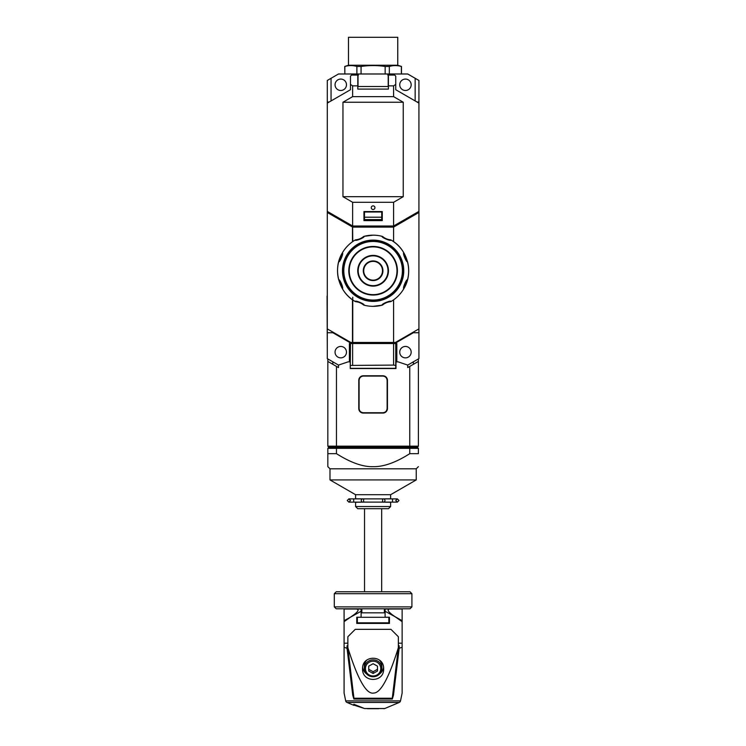 <?xml version="1.0" encoding="UTF-8"?>
<svg xmlns="http://www.w3.org/2000/svg" width="746" height="746" viewBox="0 0 746 746"><rect width="100%" height="100%" fill="white"/><g stroke="black" fill="none" stroke-linecap="round" stroke-linejoin="round"><path stroke-width="1.12" d="M417.061 102.025L418.926 102.025L418.926 358.621L407.717 365.092L407.717 367.582L409.768 366.398L409.768 446.164L336.455 446.164L336.455 366.398L338.498 367.582L338.498 365.092L327.289 358.621L327.289 332.744L332.875 332.744L351.543 343.533M418.926 211.388L393.59 226.01L352.625 226.01L327.289 211.388L327.289 332.744M327.289 211.388L327.289 80.465L338.488 73.994L407.726 73.994L418.926 80.465L418.926 102.025M396.825 361.857L396.825 343.533L393.59 343.533L393.59 365.092L395.753 365.428L395.753 343.533M350.247 368.328L350.471 343.533L393.59 343.533M350.471 343.533L349.389 343.533L349.389 361.857M394.671 343.533L413.34 332.744L418.926 332.744M405.451 357.866A5.716 5.716 0 0 0 411.167 352.159A5.716 5.716 0 0 0 405.451 346.442A5.716 5.716 0 0 0 399.735 352.159A5.716 5.716 0 0 0 405.451 357.866M338.498 365.092L348.093 361.857L350.247 361.857L350.247 368.543L395.967 368.543L395.967 361.857L398.122 361.857L407.717 365.092M409.768 366.398L418.394 361.418L418.394 358.938M413.396 361.819L413.396 364.3M418.394 361.418L418.394 446.164L417.312 447.246L409.321 447.246L409.768 446.164L418.394 446.164M327.83 448.327L336.455 448.327L336.455 453.671L327.83 453.671C327.83 471.285 327.83 471.285 327.83 453.671L327.83 448.327L328.902 447.246L336.894 447.246L336.455 446.164L327.83 446.164L327.83 358.938M332.819 364.3L332.819 361.819M350.247 368.543L395.967 368.543M358.77 408.538A4.532 4.532 0 0 0 363.293 413.07L382.922 413.07A4.532 4.532 0 0 0 387.444 408.538L387.444 380.292A4.532 4.532 0 0 0 382.922 375.77L363.293 375.77A4.532 4.532 0 0 0 358.77 380.292L358.77 408.538M336.455 366.398L327.83 361.418M340.763 357.866A5.716 5.716 0 0 0 346.48 352.159A5.716 5.716 0 0 0 340.763 346.442A5.716 5.716 0 0 0 335.047 352.159A5.716 5.716 0 0 0 340.763 357.866M350.471 368.328L395.753 368.328L395.753 365.428M350.471 365.428L393.59 365.092M352.625 343.533L352.625 365.092M328.902 447.246L327.83 446.164M336.455 453.671C350.741 462.669 362.957 466.996 373.112 466.651C383.528 466.903 395.744 462.576 409.768 453.671L409.768 448.327L336.455 448.327L336.894 447.246L409.321 447.246L409.768 448.327L418.394 448.327L417.312 447.246M327.83 453.671L327.83 465.131M327.83 465.383L327.83 466.651L329.984 468.805L416.231 468.805L418.394 466.651M409.768 453.671L418.394 453.671C418.394 471.285 418.394 471.285 418.394 453.671C418.394 471.285 418.394 471.285 418.394 453.671L418.394 448.327M416.231 479.93L390.68 494.682L355.534 494.682L329.984 479.93L416.231 479.93L416.231 468.805M390.624 506.543L388.47 508.697L357.744 508.697L355.59 506.543L390.624 506.543L390.624 502.235L381.738 502.123M355.59 506.543L355.59 502.235L364.486 502.123M355.59 494.682L355.59 498.785L364.486 498.887M390.624 494.682L390.624 498.785L381.738 498.887M382.372 499.223A1.613 1.613 0 0 1 384.964 500.51A1.613 1.613 0 0 0 384.945 500.23L384.88 499.988A1.613 1.613 0 0 0 384.787 499.764L384.675 499.578A1.613 1.613 0 0 0 384.526 499.4L384.358 499.242A1.613 1.613 0 0 0 384.153 499.102L383.948 499.009A1.613 1.613 0 0 0 383.92 498.99L385.896 498.785M383.929 502.021L383.369 502.123A1.613 1.613 0 0 1 382.372 501.797A1.613 1.613 0 0 0 382.521 501.899A1.613 1.613 0 0 1 382.372 501.797A1.613 1.613 0 0 0 383.351 502.123L392.517 502.123L392.517 498.887L397.366 498.887L395.753 500.51L397.366 502.123L398.979 500.51L397.366 498.887M383.313 502.123A1.613 1.613 0 0 0 384.964 500.51A1.613 1.613 0 0 1 383.313 502.123M363.843 501.797A1.613 1.613 0 0 1 361.25 500.51A1.613 1.613 0 0 1 363.843 499.223A1.613 1.613 0 0 0 363.703 499.121M361.25 500.51A1.613 1.613 0 0 0 361.269 500.78L361.325 501.014A1.613 1.613 0 0 0 361.418 501.219L361.521 501.405A1.613 1.613 0 0 0 361.53 501.424L361.81 501.732A1.613 1.613 0 0 0 361.819 501.741L362.015 501.881A1.613 1.613 0 0 0 362.043 501.899L362.239 502.002A1.613 1.613 0 0 0 362.258 502.002L362.481 502.077A1.613 1.613 0 0 0 362.556 502.095L397.366 502.123M362.024 499.121L360.318 498.785M384.153 376.301A4.308 4.308 0 0 0 382.81 376.087C385.43 376.338 386.866 377.774 387.127 380.404A4.308 4.308 0 0 0 386.913 379.061M386.297 377.868A4.308 4.308 0 0 0 385.346 376.907M359.311 379.052A4.308 4.308 0 0 0 359.096 380.404C359.367 377.765 360.803 376.329 363.405 376.087A4.308 4.308 0 0 0 362.08 376.301M360.887 376.898A4.308 4.308 0 0 0 359.926 377.849M362.071 412.538A4.308 4.308 0 0 0 363.405 412.743C360.784 412.491 359.348 411.055 359.096 408.435A4.308 4.308 0 0 0 359.302 409.778M359.917 410.971A4.308 4.308 0 0 0 360.868 411.923M386.904 409.778A4.308 4.308 0 0 0 387.127 408.435C386.848 411.074 385.412 412.51 382.81 412.743A4.308 4.308 0 0 0 384.134 412.538M385.328 411.932A4.308 4.308 0 0 0 386.288 410.981M387.127 380.404L387.127 408.435M382.81 412.743L363.405 412.743M359.096 408.435L359.096 380.404M363.405 376.087L382.81 376.087M415.158 100.924L415.158 78.283M382.269 213.561L381.738 213.757M364.486 213.757L363.945 213.561M374.613 220.62L375.051 219.576L381.738 219.576L381.738 211.566M364.486 211.566L364.486 219.576L371.163 219.576L371.601 220.62M381.738 216.312L382.269 220.62L382.269 211.566L363.945 211.566L363.945 220.62L364.486 218.466M363.945 220.62L382.269 220.62M364.486 216.312L364.048 218.466M364.486 227.092L364.486 226.01M352.625 227.092L352.765 241.564M331.056 213.561L331.056 214.643M371.163 219.604L375.051 219.604M352.765 227.092L393.59 227.092L418.926 212.461M415.158 213.561L415.158 214.643M381.738 226.01L381.738 227.092M327.289 328.883L350.788 342.451L395.427 342.451L418.926 328.883M393.59 227.092L393.59 241.667M393.59 299.845L393.59 342.451M389.832 239.736L390.121 239.755C387.463 239.457 385.085 238.468 382.996 236.808L383.211 236.995M385.393 238.45L387.267 239.233M363.004 236.995L363.218 236.808A2.154 2.154 0 0 1 364.104 236.333A2.154 2.154 0 0 0 363.218 236.808C361.129 238.468 358.751 239.457 356.094 239.755A2.154 2.154 0 0 0 355.133 240.053C355.096 241.508 365.046 237.47 364.104 236.333A35.575 35.575 0 0 1 373.112 235.176A35.575 35.575 0 0 0 364.104 236.333A35.575 35.575 0 0 1 382.111 236.333C381.057 237.34 390.941 241.518 391.081 240.053A2.154 2.154 0 0 0 390.121 239.755A2.154 2.154 0 0 1 391.081 240.053A35.575 35.575 0 0 1 403.81 252.782A35.575 35.575 0 0 0 391.081 240.053A35.575 35.575 0 0 1 403.81 252.782C402.355 252.745 406.393 262.695 407.53 261.753A2.154 2.154 0 0 0 407.055 260.867C405.395 258.778 404.407 256.4 404.108 253.743A2.154 2.154 0 0 0 403.81 252.782A2.154 2.154 0 0 1 404.108 253.743L404.127 254.032M404.63 256.596L405.414 258.47M406.868 260.652L407.055 260.867A2.154 2.154 0 0 1 407.53 261.753A35.575 35.575 0 0 1 407.53 279.759C406.523 278.696 402.346 288.59 403.81 288.73A2.154 2.154 0 0 0 404.108 287.769C404.407 285.112 405.395 282.734 407.055 280.645A2.154 2.154 0 0 0 407.53 279.759A2.154 2.154 0 0 1 407.055 280.645L406.868 280.86M405.414 283.032L404.63 284.907M404.127 287.48L404.108 287.769A2.154 2.154 0 0 1 403.81 288.73A35.575 35.575 0 0 1 391.081 301.459C391.118 300.004 381.169 304.042 382.111 305.179A2.154 2.154 0 0 0 382.996 304.704C385.085 303.044 387.463 302.055 390.121 301.748A2.154 2.154 0 0 0 391.081 301.459A2.154 2.154 0 0 1 390.121 301.748L389.832 301.776M387.267 302.279L385.393 303.053M383.211 304.517L382.996 304.704A2.154 2.154 0 0 1 382.111 305.179A35.575 35.575 0 0 1 364.104 305.179C365.167 304.172 355.273 299.995 355.133 301.459A35.575 35.575 0 0 1 342.405 288.73C343.859 288.767 339.822 278.817 338.684 279.759A35.575 35.575 0 0 1 338.684 261.753C339.691 262.806 343.869 252.922 342.405 252.782A35.575 35.575 0 0 1 355.133 240.053A2.154 2.154 0 0 1 356.094 239.755L356.383 239.736M363.218 304.704A2.154 2.154 0 0 0 364.104 305.179A2.154 2.154 0 0 1 363.218 304.704C361.129 303.044 358.751 302.055 356.094 301.748A2.154 2.154 0 0 1 355.133 301.459A2.154 2.154 0 0 0 356.094 301.748A2.154 2.154 0 0 1 355.133 301.459A35.575 35.575 0 0 1 342.405 288.73A35.575 35.575 0 0 0 355.133 301.459C338.479 292.283 332.38 268.942 342.405 252.782A2.154 2.154 0 0 0 342.116 253.743C341.808 256.4 340.819 258.778 339.16 260.867L339.346 260.652M360.822 303.062L358.947 302.279M358.947 239.233L360.822 238.45M340.801 258.47L341.584 256.596M342.088 254.032L342.116 253.743A2.154 2.154 0 0 1 342.405 252.782A35.575 35.575 0 0 1 355.133 240.053M339.16 260.867A2.154 2.154 0 0 0 338.684 261.753A2.154 2.154 0 0 1 339.16 260.867M339.346 280.86L339.16 280.645C340.819 282.734 341.808 285.112 342.116 287.769L342.088 287.48M341.584 284.916L340.801 283.042M373.112 240.109A30.642 30.642 0 0 1 403.754 270.751A30.642 30.642 0 0 1 373.112 301.393A30.642 30.642 0 0 1 342.47 270.751A30.642 30.642 0 0 1 373.112 240.109M373.233 300.507A29.756 29.756 0 0 0 402.859 270.695A29.756 29.756 0 0 0 373.112 241.005L372.916 241.005A29.756 29.756 0 0 0 343.356 270.854A29.756 29.756 0 0 0 373.112 300.507L373.261 300.507M373.289 286.119A15.368 15.368 0 0 0 388.47 270.667A15.368 15.368 0 0 0 372.925 255.393A15.368 15.368 0 0 0 357.744 270.845A15.368 15.368 0 0 0 373.112 286.119L373.289 286.119M373.326 246.879A23.881 23.881 0 0 1 396.984 270.863A23.881 23.881 0 0 1 372.888 294.633A23.881 23.881 0 0 1 349.231 270.649A23.881 23.881 0 0 1 373.112 246.879L373.326 246.879M382.996 236.808A2.154 2.154 0 0 0 382.111 236.333A2.154 2.154 0 0 1 382.996 236.808A2.154 2.154 0 0 0 382.111 236.333A35.575 35.575 0 0 0 373.112 235.176L364.104 236.333M342.116 287.769A2.154 2.154 0 0 0 342.405 288.73A2.154 2.154 0 0 1 342.116 287.769A2.154 2.154 0 0 0 342.405 288.73A35.575 35.575 0 0 0 355.133 301.459M339.16 280.645A2.154 2.154 0 0 1 338.684 279.759A2.154 2.154 0 0 0 339.16 280.645A2.154 2.154 0 0 1 338.684 279.759A35.575 35.575 0 0 1 338.684 261.753M327.289 212.461L352.485 227.008L352.485 241.76M342.964 102.239L403.25 102.239L403.25 196.692L342.964 196.692L342.964 102.239L352.625 96.635L352.625 85.855L350.471 84.41L350.471 89.725L327.289 103.107M342.964 196.692L352.625 202.297L393.59 202.297L393.59 226.01M352.625 226.01L352.625 202.297M403.25 102.239L393.59 96.635L393.59 85.855L395.753 84.41L395.753 89.725L418.926 103.107M403.25 196.692L393.59 202.297M352.625 96.635L393.59 96.635M352.625 85.855L357.8 85.855L357.8 89.091L388.414 89.091L388.414 85.855L393.59 85.855M357.8 85.855L357.8 75.076L351.543 75.076L350.471 76.148L350.471 84.41M331.056 100.924L331.056 78.283M340.763 79.067A5.716 5.716 0 0 0 335.047 84.774A5.716 5.716 0 0 0 340.763 90.49A5.716 5.716 0 0 0 346.48 84.774A5.716 5.716 0 0 0 340.763 79.067M405.451 79.067A5.716 5.716 0 0 0 399.735 84.774A5.716 5.716 0 0 0 405.451 90.49A5.716 5.716 0 0 0 411.167 84.774A5.716 5.716 0 0 0 405.451 79.067M395.753 84.41L395.753 76.148L394.671 75.076L387.771 75.076L388.414 75.076L388.414 85.855M373.112 209.514A1.837 1.837 0 0 0 374.94 207.686A1.837 1.837 0 0 0 373.112 205.849A1.837 1.837 0 0 0 371.275 207.686A1.837 1.837 0 0 0 373.112 209.514M358.015 73.994L358.015 86.499L388.2 86.499L388.2 73.994M357.8 75.076L358.444 75.076L357.8 75.076M327.289 102.025L329.154 102.025M371.489 219.604L371.489 220.62M371.489 226.01L371.489 227.092M374.725 219.604L374.725 220.62M374.725 226.01L374.725 227.092M364.486 211.995L381.738 211.995M327.289 296.087L327.289 293.933M327.074 296.087L327.289 349.995M327.289 278.305L327.289 220.079M334.301 593.685L336.222 591.774L409.992 591.774L411.913 593.685L411.913 606.89L334.301 606.89L334.301 593.685L411.913 593.685M364.533 508.697L364.533 591.774L381.682 591.774L381.682 508.697M334.301 606.89L336.222 608.801L409.992 608.801L411.913 606.89M361.857 612.83L361.857 608.801L384.367 608.801L384.367 612.83M357.362 617.296L388.853 617.296M388.853 617.371L388.853 622.826L357.362 622.826L357.362 617.371M384.367 609.016L402.131 609.016L402.131 620.7L395.072 616.709C388.256 612.112 386.465 609.547 389.71 609.016L385.104 609.016L385.104 611.282L395.072 616.709L402.131 621.679L402.131 693.071L400.509 700.886L345.706 700.886L344.083 693.071L344.083 647.034M402.131 620.7L402.131 621.679M361.857 609.016L352.569 609.016L361.111 609.016L361.111 617.231L356.756 617.231L356.756 623.423L389.459 623.423L389.459 617.231L385.104 617.231L385.104 611.282M344.083 620.7L344.083 609.016L356.504 609.016C359.749 609.547 357.959 612.112 351.142 616.709L344.083 621.679L344.083 620.7L361.111 611.282M344.083 621.679L344.083 643.192L347.86 643.192M344.083 693.071L344.083 643.192M398.355 643.192L402.131 643.192M356.756 617.371L356.756 623.423M389.459 617.371L389.459 623.423M398.355 647.705L392.275 698.237L353.94 698.237L347.86 647.705C357.819 679.541 366.445 694.657 373.737 693.043C380.702 692.978 388.908 677.872 398.355 647.705L398.355 636.73L390.96 629.335L355.255 629.335L347.86 636.73L347.86 647.705M398.355 648.199L392.275 698.237M362.565 668.836C361.987 682.935 384.227 682.935 383.649 668.836C384.227 654.736 361.987 654.736 362.565 668.836M353.94 698.237L347.86 648.199M402.131 647.239L399.175 648.293L399.175 645.775L398.355 645.775M347.86 645.775L347.039 645.775L347.039 648.293L352.737 695.151L353.893 699.058L392.321 699.058L393.478 695.151L399.175 648.293M344.083 647.239L347.039 648.293M399.213 702.462L347.002 702.462L353.856 705.334L353.856 704.243L364.486 708.532L384.74 708.532L399.213 702.462A2.191 2.191 0 0 0 400.509 700.886L400.509 700.886M347.002 702.462A2.191 2.191 -90 0 1 345.706 700.886M364.486 708.532L353.856 705.082L353.856 704.243M378.67 708.7L367.545 708.7M362.659 667.362A10.547 10.164 180 0 0 366.659 674.03M379.555 674.03A10.547 10.164 180 0 0 383.556 667.362M366.976 659.949A8.765 8.448 180 0 0 364.346 665.982L364.346 668.304A8.765 8.448 180 0 0 373.112 676.753A8.765 8.448 180 0 0 381.868 668.304L381.868 665.982A8.765 8.448 180 0 0 379.238 659.949M365.437 668.593A7.665 7.395 180 0 0 373.112 675.988A7.665 7.395 180 0 0 380.777 668.593A7.665 7.395 180 0 0 373.112 661.198A7.665 7.395 180 0 0 365.437 668.593M373.112 673.47L377.485 671.027L377.485 666.15L373.112 663.716L368.729 666.15L368.729 671.027L373.112 673.47L373.112 671.726L377.485 669.293L377.485 666.15M381.868 668.304A8.765 8.448 180 0 0 373.112 659.856A8.765 8.448 180 0 0 364.346 668.304M368.729 666.15L368.729 669.293L373.112 671.726M348.466 37.3L397.758 37.3L397.758 65.228L397.758 37.3L348.466 37.3L348.466 65.228L397.758 65.228L401.479 66.469L397.758 65.228L348.466 65.228L348.466 37.3M344.736 66.469L348.466 65.228L344.839 66.469C348.858 65.284 352.867 65.284 356.886 66.469L361.064 66.469C369.093 65.284 377.122 65.284 385.15 66.469L389.328 66.469C393.347 65.284 397.357 65.284 401.376 66.469L399.819 66.077L401.376 66.469L401.376 73.994L401.376 66.469C397.357 65.284 393.347 65.284 389.328 66.469L389.328 73.994L389.328 66.469L385.15 66.469L385.15 73.994L385.15 66.469C377.122 65.284 369.093 65.284 361.064 66.469L361.064 73.994L361.064 66.469L356.886 66.469L356.886 73.994L356.886 66.469C352.867 65.284 348.858 65.284 344.839 66.469L344.839 73.994L344.736 66.469M397.926 65.751L396.303 65.601L397.926 65.751M395.082 65.583L394.606 65.592L395.082 65.583M352.485 65.648L351.814 65.601L352.485 65.648M350.592 65.583L350.116 65.592L350.592 65.583M364.3 502.123A1.613 0.755 90 0 1 363.544 500.51A1.613 0.755 90 0 1 364.3 498.887L381.915 498.887A1.613 0.755 90 0 1 382.67 500.51A1.613 0.755 90 0 1 381.915 502.123M348.848 498.887L353.697 498.887L353.697 502.123L348.848 502.123L350.471 500.51L348.848 498.887L347.235 500.51L348.848 502.123M381.738 217.207L364.486 217.207M352.485 342.451L352.485 299.752M352.765 297.225L352.765 342.451M338.684 279.759C336.353 270.276 337.593 261.286 342.405 252.782A2.154 2.154 0 0 0 342.116 253.743M373.112 306.336L382.111 305.179A35.575 35.575 0 0 1 364.104 305.179M407.53 279.759A35.575 35.575 0 0 0 407.53 261.753C409.862 271.236 408.621 280.226 403.81 288.73A35.575 35.575 0 0 1 391.081 301.459M372.916 241.462A29.299 29.299 0 0 0 343.813 270.845A29.299 29.299 0 0 0 373.298 300.051A29.299 29.299 0 0 0 402.402 270.658A29.299 29.299 0 0 0 372.916 241.462M373.326 246.45A24.301 24.301 0 0 1 397.413 270.863A24.301 24.301 0 0 1 373.112 295.062A24.301 24.301 0 0 1 372.888 295.052A24.301 24.301 0 0 1 348.802 270.649A24.301 24.301 0 0 1 373.326 246.45M373.28 285.662A14.911 14.911 0 0 0 388.013 270.667A14.911 14.911 0 0 0 372.935 255.85A14.911 14.911 0 0 0 358.201 270.845A14.911 14.911 0 0 0 373.28 285.662M373 280.58A9.829 9.829 0 0 1 363.283 270.705A9.829 9.829 0 0 1 373.112 260.923A9.829 9.829 0 0 1 373.214 260.932A9.829 9.829 0 0 1 382.94 270.807A9.829 9.829 0 0 1 373 280.58M373.112 261.37A9.39 9.39 0 0 1 382.493 270.807A9.39 9.39 0 0 1 373.009 280.142A9.39 9.39 0 0 1 363.722 270.705A9.39 9.39 0 0 1 373.112 261.37M329.984 479.93L329.984 468.805M381.915 498.887L383.351 498.887M392.517 498.887L385.896 498.887M364.3 498.887L362.864 498.887M362.854 502.123L353.697 502.123L362.854 502.123M353.697 498.887L360.318 498.887M391.081 240.053C407.736 249.229 413.844 272.57 403.81 288.73M388.2 81.706L388.414 82.191M358.015 81.706L357.8 82.191M385.104 612.83L361.111 612.83M384.74 708.532L383.892 708.7M401.479 73.994L401.479 66.469L401.479 73.994"/></g></svg>
